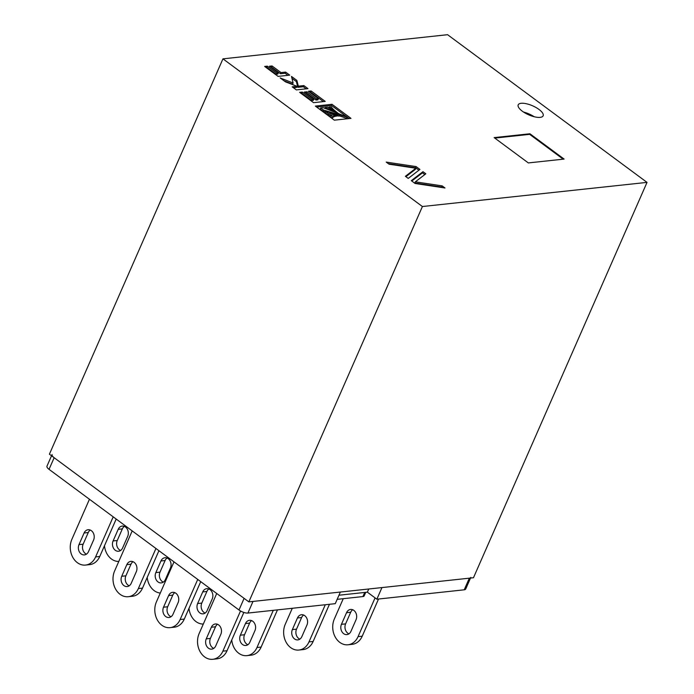 <?xml version="1.0" encoding="UTF-8"?>
<svg xmlns="http://www.w3.org/2000/svg" width="694" height="694" viewBox="0 0 694 694"><rect width="100%" height="100%" fill="white"/><g stroke="black" fill="none" stroke-linecap="round" stroke-linejoin="round"><path stroke-width="1.04" d="M521.159 103.293A13.62 4.919 23.7 0 0 518.192 104.855A13.62 4.919 23.7 0 0 525.306 113.139A13.62 4.919 23.7 0 0 540.158 117.364A13.62 4.919 23.7 0 0 543.133 115.803A13.62 4.919 23.7 0 0 536.02 107.518A13.62 4.919 23.7 0 0 521.159 103.293M447.578 34.7L647.025 182.383L422.403 206.526L222.956 58.843L447.578 34.7M422.403 206.526L248.86 601.88L473.473 577.738L647.025 182.383M248.86 601.88L49.404 454.197L222.956 58.843M264.657 66.442L278.094 76.383L289.736 75.134L285.616 72.089L281.001 72.584L272.057 65.956L269.393 66.242L278.337 72.87L276.62 73.052L267.303 66.156L264.657 66.442M307.98 88.641L303.851 85.579L298.351 86.177L296.867 80.417L291.48 76.427L293.102 82.994L280.185 77.936L285.434 81.831L297.049 86.316L292.2 86.837L296.338 89.899L307.98 88.641M299.652 92.354L313.567 102.66L325.217 101.402L311.12 90.975L308.414 91.261L318.425 98.669L316.516 98.878L306.913 91.773L304.25 92.059L313.853 99.164L312.135 99.346L302.298 92.068L299.652 92.354M334.343 120.157L350.982 118.37L331.984 104.3L315.345 106.087L334.343 120.157M445.001 187.987L442.156 185.879L415.359 181.837L425.83 173.786L422.976 171.678L411.29 180.666L415.09 183.476L445.001 187.987M386.22 162.092L389.065 164.2L415.862 168.243L405.391 176.293L408.246 178.401L419.931 169.423L416.131 166.603L386.22 162.092M494.145 137.612L528.334 162.925L564.109 159.082L529.921 133.768L494.145 137.612M534.215 116.748A13.62 4.919 23.7 0 0 523.528 112.055M563.198 159.178L529.661 134.35L494.796 138.089M529.661 134.35L529.921 133.768M418.907 170.203L415.619 167.766L388.319 163.654M415.619 167.766L416.131 166.603M415.862 168.243L415.35 169.405L405.903 176.675M442.39 187.597L441.644 187.042L442.156 185.879M424.806 174.576L422.464 172.841L411.802 181.039M422.464 172.841L422.976 171.678M441.644 187.042L414.847 182.999L415.359 181.837M346.931 116.913L331.472 105.462L316.655 107.058M331.472 105.462L331.984 104.3M349.16 118.561L347.356 117.225M339.045 115.768L346.506 118.249L347.39 117.139L346.991 116.93L323.196 107.665L320.689 107.934L320.177 109.097L323.04 111.213L325.529 111.777M330.327 115.065L329.815 116.228L332.4 118.145C332.868 116.991 334.499 116.271 337.31 115.985L337.813 114.822L330.327 115.065L332.929 116.93M337.405 115.751L338.915 116.08L339.401 114.779L325.616 111.578L325.104 112.74L328.045 114.918L331.159 114.918M328.045 114.918L328.557 113.755C330.587 113.469 334.204 113.851 339.427 114.918M325.616 111.578L328.557 113.755M332.4 118.145L332.912 116.982C333.38 115.829 335.011 115.109 337.813 114.822M329.077 107.032L337.484 112.758C333.814 109.982 331.758 107.986 331.342 106.789L329.077 107.032L328.678 107.943M324.992 107.466L339.279 113.955L327.568 107.188L324.992 107.466L324.618 108.325M323.04 111.213L323.551 110.051L347.39 117.139M320.689 107.934L323.551 110.051M313.853 99.164L313.341 100.326L311.623 100.509L301.786 93.23L300.962 93.317M301.786 93.23L302.298 92.068M311.623 100.509L312.135 99.346M318.425 98.669L317.913 99.841L316.004 100.04L306.401 92.935L305.56 93.022M306.401 92.935L306.913 91.773M316.004 100.04L316.516 98.878M323.395 101.602L310.608 92.137L309.724 92.233M310.608 92.137L311.12 90.975M306.167 88.841L303.339 86.741L303.851 85.579M297.049 86.316L296.546 87.479L293.51 87.8M293.102 82.994L292.59 84.156L284.08 80.825M303.339 86.741L297.839 87.34L296.364 81.58L291.94 78.309M296.364 81.58L296.867 80.417M297.839 87.34L298.351 86.177M278.337 72.87L277.834 74.032L276.108 74.215L266.791 67.318L265.958 67.405M266.791 67.318L267.303 66.156M276.108 74.215L276.62 73.052M287.923 75.334L285.113 73.252L280.489 73.746L271.545 67.127L270.703 67.214M271.545 67.127L272.057 65.956M280.489 73.746L281.001 72.584M285.113 73.252L285.616 72.089M247.914 613.062L253.015 601.429L340.364 592.043L335.263 603.667L247.914 613.062A6.81 2.464 -156.3 0 1 239.005 609.991L49.048 469.335A6.81 2.464 -156.3 0 1 46.975 466.151L51.538 455.767M470.515 578.059L465.7 589.033A6.81 2.464 -156.3 0 1 464.208 589.813L376.859 599.2L367.36 592.164L338.976 595.218M239.005 609.991L244.106 598.358L54.158 457.71L49.048 469.335M464.208 589.813L469.318 578.18L381.96 587.575L376.859 599.2M367.36 592.164L368.757 588.989M469.318 578.18A6.81 2.464 23.7 0 0 470.801 577.408M52.085 454.527A6.81 2.464 23.7 0 0 54.158 457.71M365.738 592.338L364.177 595.912A5.786 2.091 -156.3 0 1 362.91 596.571L337.163 599.338M222.869 651.163L227.033 650.72A17.02 13.429 83.9 0 1 216.979 658.849L212.824 659.3A17.02 13.429 -96.1 0 0 222.869 651.163L240.523 610.972M216.728 593.491L199.126 633.587A17.02 13.429 -96.1 0 0 199.924 651.336A17.02 13.429 -96.1 0 0 212.824 659.3M220.857 634.264L215.747 645.888A6.81 5.37 83.9 0 1 211.731 649.142A6.81 5.37 83.9 0 1 206.569 645.958A6.81 5.37 83.9 0 1 206.257 638.862L211.358 627.229A6.81 5.37 83.9 0 1 215.374 623.975A6.81 5.37 83.9 0 1 220.536 627.159A6.81 5.37 83.9 0 1 220.857 634.264M217.517 624.288A6.81 5.37 -96.1 0 0 215.513 626.786L210.412 638.411A6.81 5.37 -96.1 0 0 213.752 648.387M227.033 650.72L243.837 612.429M256.98 647.502L261.144 647.051A17.02 13.429 83.9 0 1 251.089 655.188L246.925 655.63A17.02 13.429 -96.1 0 0 256.98 647.502L273.297 610.33M231.744 639.998A17.02 13.429 -96.1 0 0 246.925 655.63M254.967 630.594L249.857 642.228A6.81 5.37 83.9 0 1 245.841 645.481A6.81 5.37 83.9 0 1 240.679 642.297A6.81 5.37 83.9 0 1 240.358 635.192L245.468 623.568A6.81 5.37 83.9 0 1 249.484 620.306A6.81 5.37 83.9 0 1 254.646 623.498A6.81 5.37 83.9 0 1 254.967 630.594M251.627 620.618A6.81 5.37 -96.1 0 0 249.623 623.117L244.522 634.741A6.81 5.37 -96.1 0 0 247.862 644.717M261.144 647.051L277.461 609.887M308.977 641.907L313.133 641.464A17.02 13.429 83.9 0 1 303.087 649.601L298.923 650.044A17.02 13.429 -96.1 0 0 308.977 641.907L325.295 604.743M292.278 608.291L285.234 624.331A17.02 13.429 -96.1 0 0 286.032 642.08A17.02 13.429 -96.1 0 0 298.923 650.044M306.956 625.008L301.855 636.632A6.81 5.37 83.9 0 1 297.83 639.894A6.81 5.37 83.9 0 1 292.677 636.702A6.81 5.37 83.9 0 1 292.356 629.605L297.457 617.972A6.81 5.37 83.9 0 1 301.482 614.719A6.81 5.37 83.9 0 1 306.635 617.912A6.81 5.37 83.9 0 1 306.956 625.008M303.616 615.031A6.81 5.37 -96.1 0 0 301.621 617.53L296.52 629.154A6.81 5.37 -96.1 0 0 299.851 639.131M313.133 641.464L329.45 604.292M358.061 636.632L362.225 636.19A17.02 13.429 83.9 0 1 352.17 644.327L348.006 644.769A17.02 13.429 -96.1 0 0 358.061 636.632L375.072 597.881M343.261 598.688L334.317 619.057A17.02 13.429 -96.1 0 0 335.115 636.806A17.02 13.429 -96.1 0 0 348.006 644.769M352.699 609.757A6.81 5.37 -96.1 0 0 350.704 612.255L345.603 623.88A6.81 5.37 -96.1 0 0 348.943 633.856M362.225 636.19L378.534 599.017M356.039 619.733L350.938 631.358A6.81 5.37 83.9 0 1 346.913 634.611A6.81 5.37 83.9 0 1 341.76 631.427A6.81 5.37 83.9 0 1 341.439 624.331L346.54 612.698A6.81 5.37 83.9 0 1 350.565 609.445A6.81 5.37 83.9 0 1 355.727 612.629A6.81 5.37 83.9 0 1 356.039 619.733M180.136 619.516L184.292 619.074A17.02 13.429 83.9 0 1 174.237 627.202L170.082 627.654A17.02 13.429 -96.1 0 0 180.136 619.516L197.729 579.429M173.986 561.845L156.393 601.941A17.02 13.429 -96.1 0 0 157.191 619.69A17.02 13.429 -96.1 0 0 170.082 627.654M178.115 602.618L173.014 614.242A6.81 5.37 83.9 0 1 168.989 617.495A6.81 5.37 83.9 0 1 163.836 614.311A6.81 5.37 83.9 0 1 163.515 607.215L168.616 595.582A6.81 5.37 83.9 0 1 172.641 592.329A6.81 5.37 83.9 0 1 177.794 595.513A6.81 5.37 83.9 0 1 178.115 602.618M174.775 592.641A6.81 5.37 -96.1 0 0 172.78 595.14L167.67 606.764A6.81 5.37 -96.1 0 0 171.01 616.74M184.292 619.074L200.722 581.641M189.002 608.352A17.02 13.429 -96.1 0 0 203.316 624.045M212.225 598.948L207.124 610.581A6.81 5.37 83.9 0 1 203.099 613.834A6.81 5.37 83.9 0 1 197.937 610.651A6.81 5.37 83.9 0 1 197.625 603.546L202.726 591.921A6.81 5.37 83.9 0 1 206.751 588.659A6.81 5.37 83.9 0 1 211.904 591.852A6.81 5.37 83.9 0 1 212.225 598.948M208.885 588.972A6.81 5.37 -96.1 0 0 206.89 591.47L201.781 603.095A6.81 5.37 -96.1 0 0 205.12 613.071M147.215 577.408A17.02 13.429 -96.1 0 0 160.288 593.058M167.098 558.028A6.81 5.37 -96.1 0 0 165.094 560.526L159.993 572.16A6.81 5.37 -96.1 0 0 163.333 582.127M170.438 568.004L165.328 579.637A6.81 5.37 83.9 0 1 161.312 582.891A6.81 5.37 83.9 0 1 156.15 579.707A6.81 5.37 83.9 0 1 155.838 572.602L160.939 560.978A6.81 5.37 83.9 0 1 164.955 557.724A6.81 5.37 83.9 0 1 170.117 560.908A6.81 5.37 83.9 0 1 170.438 568.004M138.349 588.573L142.504 588.13A17.02 13.429 83.9 0 1 132.45 596.267L128.295 596.71A17.02 13.429 -96.1 0 0 138.349 588.573L155.942 548.486M132.198 530.901L114.605 570.997A17.02 13.429 -96.1 0 0 115.404 588.746A17.02 13.429 -96.1 0 0 128.295 596.71M132.988 561.698A6.81 5.37 -96.1 0 0 130.993 564.196L125.883 575.82A6.81 5.37 -96.1 0 0 129.223 585.797M142.504 588.13L158.935 550.698M136.328 571.674L131.218 583.298A6.81 5.37 83.9 0 1 127.202 586.551A6.81 5.37 83.9 0 1 122.04 583.368A6.81 5.37 83.9 0 1 121.728 576.272L126.828 564.638A6.81 5.37 83.9 0 1 130.854 561.385A6.81 5.37 83.9 0 1 136.007 564.569A6.81 5.37 83.9 0 1 136.328 571.674M104.473 545.762A17.02 13.429 -96.1 0 0 118.787 561.455M124.356 526.382A6.81 5.37 -96.1 0 0 122.361 528.88L117.251 540.513A6.81 5.37 -96.1 0 0 120.591 550.481M127.696 536.358L122.595 547.991A6.81 5.37 83.9 0 1 118.57 551.244A6.81 5.37 83.9 0 1 113.417 548.06A6.81 5.37 83.9 0 1 113.096 540.956L118.197 529.331A6.81 5.37 83.9 0 1 122.222 526.078A6.81 5.37 83.9 0 1 127.375 529.262A6.81 5.37 83.9 0 1 127.696 536.358M95.607 556.926L99.763 556.484A17.02 13.429 83.9 0 1 89.717 564.621L85.553 565.063A17.02 13.429 -96.1 0 0 95.607 556.926L113.2 516.839M89.457 499.255L71.864 539.351A17.02 13.429 -96.1 0 0 72.662 557.1A17.02 13.429 -96.1 0 0 85.553 565.063M90.246 530.051A6.81 5.37 -96.1 0 0 88.251 532.55L83.141 544.174A6.81 5.37 -96.1 0 0 86.481 554.15M99.763 556.484L116.193 519.051M93.586 540.027L88.485 551.652A6.81 5.37 83.9 0 1 84.46 554.905A6.81 5.37 83.9 0 1 79.307 551.721A6.81 5.37 83.9 0 1 78.986 544.625L84.087 532.992A6.81 5.37 83.9 0 1 88.112 529.739A6.81 5.37 83.9 0 1 93.265 532.923A6.81 5.37 83.9 0 1 93.586 540.027M346.506 118.249L347.009 117.086M362.91 596.571L364.723 592.45M210.412 638.411L206.257 638.862M215.513 626.786L211.358 627.229M244.522 634.741L240.358 635.192M249.623 623.117L245.468 623.568M296.52 629.154L292.356 629.605M301.621 617.53L297.457 617.972M345.603 623.88L341.439 624.331M350.704 612.255L346.54 612.698M167.67 606.764L163.515 607.215M172.78 595.14L168.616 595.582M201.781 603.095L197.625 603.546M206.89 591.47L202.726 591.921M159.993 572.16L155.838 572.602M165.094 560.526L160.939 560.978M125.883 575.82L121.728 576.272M130.993 564.196L126.828 564.638M117.251 540.513L113.096 540.956M122.361 528.88L118.197 529.331M83.141 544.174L78.986 544.625M88.251 532.55L84.087 532.992"/></g></svg>
